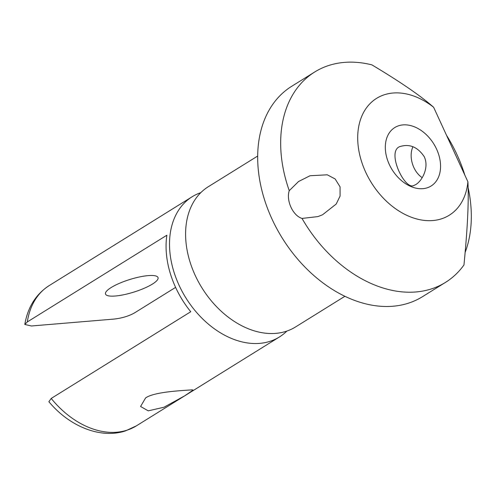 <?xml version="1.0" encoding="UTF-8"?>
<svg xmlns="http://www.w3.org/2000/svg" width="496" height="496" viewBox="0 0 496 496"><rect width="100%" height="100%" fill="white"/><g stroke="black" fill="none" stroke-linecap="round" stroke-linejoin="round"><path stroke-width="0.74" d="M27.33 321.916L24.8 324.465C27.795 307.136 35.941 294.165 49.24 285.56A82.578 58.795 58.1 0 0 27.33 321.916L166.873 235.209A82.578 58.795 58.1 0 0 190.743 311.736L51.206 398.443L48.875 401.704C69.583 426.678 100.961 439.183 125.606 430.844L136.406 425.841L279.391 336.989A82.578 58.795 58.1 0 0 286.868 331.08M145.607 397.947L140.585 406.478L148.242 410.849L163.947 407.247L184.617 395.876L193.136 390.079L191.971 389.831C186.217 390.445 154.64 391.394 145.607 397.947M200.837 192.628A82.578 58.795 58.1 0 0 192.225 196.707A82.578 58.795 58.1 0 0 182.261 291.654A82.578 58.795 58.1 0 0 270.06 341.316A82.578 58.795 58.1 0 0 279.391 336.989M24.8 324.465L31.453 325.984L113.9 319.089C121.756 318.221 128.6 316.181 134.435 312.957L175.609 287.376M111.16 287.537A27.528 6.609 162.7 0 0 105.499 294.016A27.528 6.609 162.7 0 0 133.74 292.125A27.528 6.609 162.7 0 0 158.05 277.617A27.528 6.609 162.7 0 0 139.531 276.948A27.528 6.609 162.7 0 0 111.16 287.537M257.703 156.023L208.308 186.713A82.578 58.795 58.1 0 0 198.344 281.66A82.578 58.795 58.1 0 0 286.142 331.316A82.578 58.795 58.1 0 0 295.48 326.994L344.869 296.304M427.211 187.81A34.41 24.496 58.1 0 0 431.098 186.012A34.41 24.496 58.1 0 0 433.746 143.852A34.41 24.496 58.1 0 0 394.779 127.559A34.41 24.496 58.1 0 0 390.625 167.121A34.41 24.496 58.1 0 0 427.211 187.81M415.797 184.574L413.745 185.547C404.494 190.439 385.156 149.346 401.022 146.27C410.18 143.865 417.911 147.331 424.223 156.668C429.338 167.189 422.356 180.656 415.797 184.574M441.477 218.835A68.814 48.999 58.1 0 0 467.895 181.759L433.647 107.297A68.814 48.999 58.1 0 0 357.876 142.736A68.814 48.999 58.1 0 0 441.477 218.835M422.208 177.649A20.646 14.272 72.1 0 1 412.914 146.754M322.549 214.774L317.874 216.603L302.021 218.42C292.9 215.704 285.956 200.595 289.255 190.669L298.555 181.505L310.025 175.745L327.267 174.803L335.153 178.963L340.058 186.849L340.076 196.05L336.214 204.03L322.549 214.774M302.021 218.42A123.87 88.195 58.1 0 0 431.483 288.883A123.87 88.195 58.1 0 0 445.482 282.398A123.87 88.195 58.1 0 0 463.958 264.988C467.604 227.856 468.912 200.117 467.895 181.759M433.647 107.297C421.079 96.125 400.508 81.983 371.919 64.877A123.87 88.195 58.1 0 0 314.731 71.976A123.87 88.195 58.1 0 0 289.255 190.669M314.731 71.976L291.747 86.261A123.87 88.195 58.1 0 0 276.799 228.668A123.87 88.195 58.1 0 0 408.499 303.161A123.87 88.195 58.1 0 0 422.499 296.676L445.482 282.398M465.124 252.458A123.87 88.195 58.1 0 0 468.119 187.624M464.82 175.076A123.87 88.195 58.1 0 0 446.499 135.241M51.206 398.443A82.578 58.795 58.1 0 0 127.069 430.162A82.578 58.795 58.1 0 0 136.406 425.841M49.24 285.56L192.225 196.707"/></g></svg>
